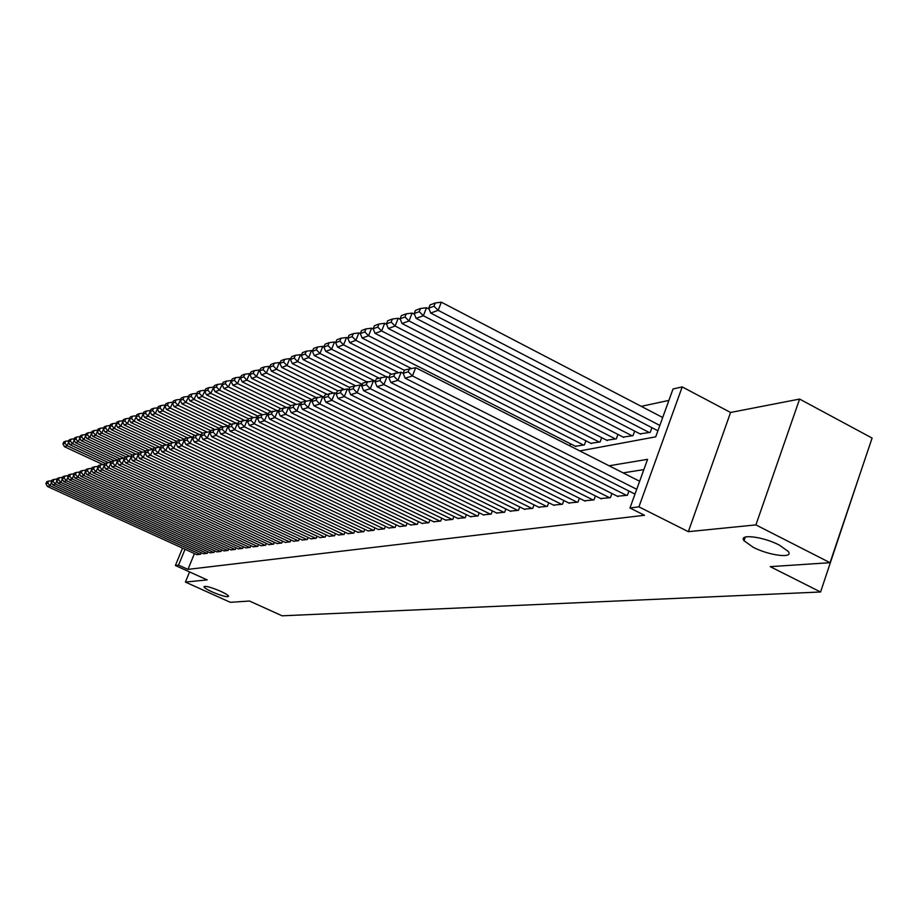 <?xml version="1.0" encoding="UTF-8"?>
<svg xmlns="http://www.w3.org/2000/svg" width="918" height="918" viewBox="0 0 918 918"><rect width="100%" height="100%" fill="white"/><g stroke="black" fill="none" stroke-linecap="round" stroke-linejoin="round"><path stroke-width="1.38" d="M753.15 547.243L744.05 540.748C738.141 533.576 763.099 536.525 779.313 545.085L788.183 551.385C794.345 558.775 769.158 555.677 753.15 547.243M212.15 591.892C207.089 589.563 204.358 587.853 203.957 586.763C205.334 585.673 210.83 587.153 220.446 591.203C225.472 593.521 228.192 595.22 228.593 596.298C227.228 597.4 221.743 595.931 212.15 591.892M579.809 450.922L655.716 436.83L673.032 388.957L682.212 386.903L638.917 506.851L629.966 507.987L647.569 459.344L609.104 465.782M730.579 412.469L688.339 531.671L755.916 524.901L830.044 562.7L872.1 438.07L799.601 399.066L730.579 412.469L682.212 386.903M860.155 473.481L820.566 591.995L282.124 615.806L249.501 601.038L230.292 602.311L185.425 582.081L207.181 579.901L175.395 565.511L182.521 548.126M668.889 400.409L641.246 406.353M755.916 524.901L799.601 399.066M189.567 571.925L185.425 582.081M617.332 496.225L627.407 495.272L628.945 491.027M600.659 498.543L610.436 497.613L611.927 493.517M584.479 500.792L593.969 499.897L595.415 495.927M568.77 502.984L577.984 502.1L579.396 498.267M553.52 505.107L562.459 504.246L563.836 500.528M538.694 507.161L547.392 506.334L548.723 502.731M524.281 509.169L532.738 508.354L534.035 504.866M510.27 511.108L518.486 510.328L519.76 506.943M496.638 513.001L504.636 512.233L505.864 508.951M483.373 514.849L491.153 514.103L492.358 510.913M470.452 516.639L478.037 515.916L479.207 512.818M457.875 518.395L465.254 517.683L466.401 514.677M445.62 520.093L452.815 519.393L453.928 516.478M433.686 521.745L440.686 521.068L441.776 518.234M422.039 523.363L428.878 522.709L429.934 519.944M410.69 524.947L417.346 524.304L418.39 521.608M399.617 526.484L406.112 525.853L407.122 523.237M388.807 527.976L395.153 527.368L396.14 524.821M378.262 529.445L384.447 528.848L385.411 526.37M367.957 530.879L374.005 530.283L374.946 527.873M357.905 532.268L363.803 531.694L364.733 529.342M348.083 533.633L353.843 533.071L354.75 530.776M338.478 534.964L344.112 534.414L344.996 532.176M329.092 536.273L334.6 535.733L335.46 533.542M319.923 537.546L325.305 537.019L326.154 534.884M310.95 538.786L316.217 538.269L317.043 536.192M302.171 540.002L307.323 539.497L308.127 537.466M293.588 541.195L298.625 540.702L299.417 538.717M285.188 542.366L290.122 541.884L290.891 539.945M276.961 543.502L281.792 543.031L282.549 541.138M268.905 544.626L273.633 544.156L274.379 542.308M261.022 545.717L265.646 545.258L266.381 543.445M253.299 546.784L257.832 546.348L258.543 544.569M245.726 547.839L250.166 547.403L250.866 545.671M238.313 548.861L242.662 548.436L243.35 546.738M231.038 549.871L235.306 549.457L235.983 547.794M223.912 550.857L228.1 550.456L228.754 548.826M216.923 551.833L221.031 551.431L221.674 549.836M210.073 552.785L214.101 552.384L214.732 550.823M203.36 553.715L207.307 553.324L207.927 551.798M569.826 445.861L570.583 443.83M575.322 446.24L584.387 444.932L585.913 440.789M590.79 443.279L600.12 441.937L601.692 437.656M606.718 440.227L616.322 438.85L617.94 434.432M623.115 437.094L633.007 435.671L634.671 431.104M640.018 433.858L650.208 432.389L651.929 427.673M194.432 553.565L187.972 569.378L644.505 515.273L629.966 507.987M643.851 469.603L623.127 472.885M196.762 554.621L200.64 554.242L201.249 552.751M688.339 531.671L638.917 506.851M187.972 569.378L178.551 565.109L175.395 565.511M830.044 562.7L770.225 566.647L820.566 591.995M185.046 549.274L178.551 565.109M197.026 554.747L47.438 486.483L50.077 485.679L51.442 482.501M200.308 554.288L50.077 485.679L47.736 483.12L48.597 481.112L46.761 481.686L45.9 483.683L47.736 483.12M45.9 483.683L47.438 486.483M51.752 480.722L48.597 481.112M68.62 442.327L67.175 445.723L105.272 463.429M102.942 464.577L64.467 446.71L62.94 443.887L64.834 443.187L65.683 441.202L63.79 441.902L62.94 443.887M64.834 443.187L67.175 445.723L64.467 446.71M65.683 441.202L68.827 440.812M203.624 553.829L52.739 484.876L55.436 484.061L56.824 480.814M206.963 553.37L55.436 484.061L53.072 481.468L53.932 479.448L52.051 480.034L51.19 482.053L53.072 481.468M51.19 482.053L52.739 484.876M57.157 479.047L53.932 479.448M210.348 552.9L58.144 483.235L60.886 482.409L62.309 479.081M213.756 552.429L60.886 482.409L58.5 479.793L59.372 477.75L57.455 478.347L56.583 480.389L58.5 479.793M56.583 480.389L58.144 483.235M62.665 477.349L59.372 477.75M217.199 551.959L63.663 481.571L66.463 480.722L67.909 477.326M220.687 551.477L66.463 480.722L64.042 478.083L64.926 476.017L62.963 476.626L62.091 478.68L64.042 478.083M62.091 478.68L63.663 481.571M68.276 475.604L64.926 476.017M224.199 550.995L69.286 479.862L72.143 479.001L73.624 475.524M227.744 550.502L72.143 479.001L69.699 476.339L70.583 474.25L68.586 474.87L67.703 476.947L69.699 476.339M67.703 476.947L69.286 479.862M74.014 473.826L70.583 474.25M74.151 440.25L72.671 443.715L111.296 461.697M108.508 462.672L69.906 444.725L68.38 441.868L70.307 441.156L71.156 439.148L69.229 439.871L68.38 441.868M70.307 441.156L72.671 443.715L69.906 444.725M71.156 439.148L74.369 438.758M79.786 438.127L78.271 441.673L117.756 460.079M114.188 460.733L75.46 442.694L73.922 439.814L75.884 439.091L76.745 437.06L74.783 437.794L73.922 439.814M75.884 439.091L78.271 441.673L75.46 442.694M76.745 437.06L80.027 436.658M85.535 435.958L83.986 439.584L123.987 458.266M120.063 458.805L81.117 440.629L79.568 437.714L81.576 436.979L82.448 434.925L80.44 435.683L79.568 437.714M81.576 436.979L83.986 439.584L81.117 440.629M82.448 434.925L85.787 434.512M91.398 433.744L89.826 437.45L129.966 456.235M126.191 456.9L86.889 438.529L85.328 435.58L87.382 434.822L88.254 432.757L86.212 433.526L85.328 435.58M87.382 434.822L89.826 437.45L86.889 438.529M88.254 432.757L91.674 432.332M231.325 550.008L75.024 478.129L77.938 477.245L79.453 473.688M234.951 549.503L77.938 477.245L75.471 474.549L76.366 472.449L74.324 473.08L73.429 475.18L75.471 474.549M73.429 475.18L75.024 478.129M79.855 472.013L76.366 472.449M97.388 431.494L95.77 435.281L136.059 454.158M132.444 454.949L92.787 436.371L91.215 433.399L93.303 432.619L94.187 430.542L92.098 431.322L91.215 433.399M93.303 432.619L95.77 435.281L92.787 436.371M94.187 430.542L97.675 430.106M238.6 548.998L80.887 476.35L83.859 475.455L85.408 471.818M242.295 548.494L83.859 475.455L81.358 472.736L82.264 470.601L80.187 471.255L79.281 473.378L81.358 472.736M79.281 473.378L80.887 476.35M85.833 470.165L82.264 470.601M103.493 429.188L101.852 433.066L142.267 452.046M138.87 452.976L98.8 434.18L97.216 431.173L99.351 430.381L100.246 428.27L98.111 429.073L97.216 431.173M99.351 430.381L101.852 433.066L98.8 434.18M100.246 428.27L103.803 427.834M246.024 547.977L86.866 474.549L89.907 473.619L91.479 469.901M249.788 547.449L89.907 473.619L87.371 470.877L88.277 468.731L86.166 469.385L85.248 471.531L87.371 470.877M85.248 471.531L86.866 474.549M91.926 468.283L88.277 468.731M109.735 426.824L108.049 430.806L148.636 449.889M145.928 451.208L104.939 431.942L103.344 428.901L105.524 428.086L106.419 425.963L104.25 426.778L103.344 428.901M105.524 428.086L108.049 430.806L104.939 431.942M106.419 425.963L110.057 425.516M253.597 546.921L92.97 472.69L96.069 471.76L97.687 467.939M257.442 546.394L96.069 471.76L93.51 468.983L94.428 466.803L92.27 467.48L91.352 469.649L93.51 468.983M91.352 469.649L92.97 472.69M98.157 466.355L94.428 466.803M116.104 424.426L114.383 428.488L155.349 447.8M152.996 449.338L111.204 429.658L109.598 426.572L111.824 425.757L112.73 423.6L110.516 424.437L109.598 426.572M111.824 425.757L114.383 428.488L111.204 429.658M112.73 423.6L116.437 423.141M261.332 545.854L99.213 470.808L102.38 469.844L104.032 465.942M265.256 545.315L102.38 469.844L99.787 467.044L100.716 464.852L98.501 465.541L97.572 467.721L99.787 467.044M97.572 467.721L99.213 470.808M104.514 464.382L100.716 464.852M122.61 421.97L120.855 426.136L162.199 445.655M159.56 447.112L117.596 427.318L115.989 424.208L118.261 423.359L119.179 421.19L116.907 422.039L115.989 424.208M118.261 423.359L120.855 426.136L117.596 427.318M119.179 421.19L122.966 420.719M269.226 544.764L105.581 468.88L108.817 467.893L110.504 463.888M273.231 544.213L108.817 467.893L106.19 465.059L107.131 462.844L104.87 463.556L103.929 465.759L106.19 465.059M103.929 465.759L105.581 468.88M111.021 462.362L107.131 462.844M129.254 419.457L127.453 423.726L169.21 443.474M166.238 444.828L124.137 424.931L122.519 421.787L124.837 420.926L125.766 418.734L123.437 419.595L122.519 421.787M124.837 420.926L127.453 423.726L124.137 424.931M125.766 418.734L129.633 418.252M277.282 543.651L112.088 466.906L115.393 465.908L117.125 461.8M281.378 543.089L115.393 465.908L112.742 463.039L113.683 460.802L111.376 461.524L110.435 463.751L112.742 463.039M110.435 463.751L112.088 466.906M117.665 460.308L113.683 460.802M136.048 416.887L134.212 421.259L176.83 441.466M173.066 442.51L130.815 422.498L129.186 419.308L131.549 418.436L132.49 416.21L130.115 417.105L129.186 419.308M131.549 418.436L134.212 421.259L130.815 422.498M132.49 416.21L136.449 415.716M285.509 542.515L118.743 464.887L122.128 463.865L123.896 459.654L126.282 458.862L127.235 456.567L124.825 457.325L123.861 459.608L125.548 462.833L293.921 541.356M289.698 541.941L122.128 463.865L119.432 460.974L120.384 458.702L118.02 459.448L117.079 461.697L119.432 460.974M117.079 461.697L118.743 464.887M124.446 458.208L120.384 458.702M142.99 414.259L141.108 418.746L184.782 439.481M180.043 440.124L137.643 420.008L136.002 416.783L138.423 415.888L139.364 413.639L136.943 414.546L136.002 416.783M138.423 415.888L141.108 418.746L137.643 420.008M139.364 413.639L143.415 413.134M302.515 540.163L132.49 460.721L130.804 457.462L133.271 456.694L134.246 454.387L131.779 455.156L129.002 461.788L125.548 462.833M298.201 540.759L129.002 461.788L126.282 458.862M131.4 456.062L127.235 456.567M194.937 435.442L151.745 414.856L150.082 411.562L152.618 410.621L153.581 408.326L151.045 409.279L148.154 416.164L192.091 437.083M187.387 437.794L144.608 417.461L142.967 414.202L145.434 413.284L146.387 411.012L143.919 411.941L142.967 414.202M145.434 413.284L148.154 416.164L144.608 417.461M146.387 411.012L150.529 410.495M138.492 453.882L136.036 459.654L132.49 460.721M306.887 539.566L136.036 459.654L133.271 456.694M138.457 453.859L134.246 454.387M153.581 408.326L157.77 407.799L155.371 413.536L199.47 434.57M152.618 410.621L155.371 413.536L151.745 414.856M311.305 538.958L139.605 458.575L143.219 457.474L145.675 451.622L138.882 452.93L137.907 455.271L140.431 454.49L141.418 452.149M315.769 538.338L143.219 457.474L140.431 454.49M137.907 455.271L139.605 458.575M165.24 405.079L162.738 410.839L207.009 432.011M202.66 433.032L159.032 412.193L157.368 408.854L159.95 407.89L160.925 405.584L158.332 406.548L157.368 408.854M159.95 407.89L162.738 410.839L159.032 412.193M160.925 405.584L165.171 405.045M320.279 537.707L146.88 456.372L150.586 455.248L153.054 449.327L146.157 450.669L145.17 453.022L147.752 452.23L148.739 449.854M324.846 537.076L150.586 455.248L147.752 452.23M145.17 453.022L146.88 456.372M172.848 402.279L170.289 408.085L214.72 429.383M210.876 430.714L166.491 409.474L164.815 406.089L167.466 405.113L168.442 402.761L165.791 403.759L164.815 406.089M167.466 405.113L170.289 408.085L166.491 409.474M168.442 402.761L172.733 402.233M329.47 536.445L154.327 454.112L158.114 452.964L160.616 446.974L153.604 448.34L152.606 450.727L155.245 449.912L156.244 447.514M334.129 535.802L158.114 452.964L155.245 449.912M152.606 450.727L154.327 454.112M180.628 399.422L178.012 405.274L222.753 426.755M219.654 428.534L174.122 406.685L172.435 403.266L175.143 402.256L176.141 399.892L173.422 400.902L172.435 403.266M175.143 402.256L178.012 405.274L174.122 406.685M176.141 399.892L180.479 399.341M338.857 535.148L161.947 451.805L165.825 450.635L168.35 444.576L161.224 445.964L160.214 448.374L162.922 447.536L163.932 445.115M343.63 534.483L165.825 450.635L162.922 447.536M160.214 448.374L161.947 451.805M188.603 396.496L185.906 402.394L231.118 424.15M228.662 426.285L181.936 403.84L180.238 400.374L183.015 399.341L184.013 396.943L181.236 397.987L180.238 400.374M183.015 399.341L185.906 402.394L181.936 403.84M184.013 396.943L188.408 396.392M348.473 533.817L169.75 449.441L173.72 448.248L176.267 442.109L169.015 443.532L168.005 445.976L170.771 445.115L171.792 442.66M353.361 533.14L173.72 448.248L170.771 445.115M168.005 445.976L169.75 449.441M196.762 393.489L194.008 399.433L239.678 421.477M236.236 423.232L189.934 400.925L188.224 397.402L191.059 396.358L192.069 393.925L189.223 394.992L188.224 397.402M191.059 396.358L194.008 399.433L189.934 400.925M192.069 393.925L196.521 393.374M358.307 532.463L177.736 447.02L181.81 445.792L184.38 439.596L177.013 441.042L175.981 443.509L178.826 442.625L179.848 440.147M363.31 531.763L181.81 445.792L178.826 442.625M175.981 443.509L177.736 447.02M205.127 390.425L202.293 396.415L248.56 418.792M244.601 420.387L198.116 397.93L196.395 394.373L199.309 393.294L200.331 390.839L197.416 391.929L196.395 394.373M199.309 393.294L202.293 396.415L198.116 397.93M200.331 390.839L204.829 390.276M368.37 531.063L185.929 444.541L190.095 443.279L192.688 437.002L185.195 438.483L184.162 440.984L187.065 440.078L188.11 437.576M373.488 530.363L190.095 443.279L187.065 440.078M184.162 440.984L185.929 444.541M213.687 387.27L210.773 393.317L258.314 416.37M253.161 417.472L206.504 394.878L204.771 391.263L207.755 390.161L208.788 387.683L205.804 388.796L204.771 391.263M207.755 390.161L210.773 393.317L206.504 394.878M208.788 387.683L213.343 387.109M378.675 529.64L194.306 442.006L198.586 440.709L201.203 434.363L193.583 435.866L192.528 438.391L195.511 437.473L196.567 434.937M383.919 528.917L198.586 440.709L195.511 437.473M192.528 438.391L194.306 442.006M222.466 384.057L219.471 390.139L268.331 413.892M261.997 414.511L215.099 391.734L213.355 388.084L216.407 386.948L217.451 384.435L214.399 385.583L213.355 388.084M216.407 386.948L219.471 390.139L215.099 391.734M217.451 384.435L222.076 383.862M389.232 528.183L202.912 439.401L207.284 438.081L209.935 431.644L202.178 433.181L201.122 435.74L204.175 434.799L205.23 432.229M394.614 527.437L207.284 438.081L204.175 434.799M201.122 435.74L202.912 439.401M231.474 380.752L228.387 386.891L277.11 410.633M271.315 411.608L223.912 388.521L222.156 384.814L225.289 383.655L226.333 381.119L223.2 382.29L222.156 384.814M225.289 383.655L228.387 386.891L223.912 388.521M226.333 381.119L231.015 380.534M400.053 526.691L211.725 436.738L216.212 435.373L218.897 428.867L210.991 430.427L209.924 433.021L213.056 432.057L214.123 429.452M405.561 525.934L216.212 435.373L213.056 432.057M209.924 433.021L211.725 436.738M240.7 377.367L240.183 377.114L237.532 383.552L286.45 407.466M280.862 408.625L232.931 385.227L231.175 381.475L234.377 380.281L235.444 377.711L232.231 378.916L231.175 381.475M234.377 380.281L237.532 383.552L232.931 385.227M235.444 377.711L240.183 377.114M411.138 525.153L220.768 433.996L225.369 432.596L228.077 426.009L220.033 427.604L218.954 430.232L222.167 429.245L223.246 426.606M416.783 524.373L225.369 432.596L222.167 429.245M218.954 430.232L220.768 433.996M250.166 373.901L249.581 373.615L246.908 380.132L296.032 404.207M290.65 405.572L242.191 381.854L240.424 378.044L243.718 376.816L244.785 374.211L241.491 375.451L240.424 378.044M243.718 376.816L246.908 380.132L242.191 381.854M244.785 374.211L249.581 373.615M422.498 523.593L230.039 431.185L234.767 429.75L237.51 423.083L229.305 424.713L228.215 427.375L231.52 426.354L232.61 423.68M238.152 423.393L237.51 423.083M428.293 522.79L234.767 429.75L231.52 426.354M228.215 427.375L230.039 431.185M259.874 370.333L259.232 370.023L256.535 376.621L305.843 400.856M301.414 402.795L251.693 378.388L249.903 374.521L253.288 373.27L254.366 370.631L250.981 371.893L249.903 374.521M253.288 373.27L256.535 376.621L251.693 378.388M254.366 370.631L259.232 370.023M434.157 521.975L239.564 428.304L244.417 426.836L247.183 420.077L238.829 421.741L237.728 424.437L241.113 423.393L242.214 420.685M247.894 420.421L247.183 420.077M440.089 521.16L244.417 426.836L241.113 423.393M237.728 424.437L239.564 428.304M269.846 366.684L269.135 366.328L266.404 373.018L316.24 397.586M312.613 400.03L261.435 374.831L259.645 370.906L263.11 369.621L264.2 366.948L260.735 368.244L259.645 370.906M263.11 369.621L266.404 373.018L261.435 374.831M264.2 366.948L269.135 366.328M446.114 520.322L249.34 425.344L254.32 423.841L257.109 416.979L248.606 418.688L247.493 421.419L250.97 420.341L252.083 417.61M257.912 417.369L257.109 416.979M452.207 519.485L254.32 423.841L250.97 420.341M247.493 421.419L249.34 425.344M280.093 362.931L279.301 362.541L276.548 369.311L326.946 394.247M324.146 397.207L271.441 371.17L269.64 367.2L273.197 365.88L274.31 363.172L270.741 364.503L269.64 367.2M273.197 365.88L276.548 369.311L271.441 371.17M274.31 363.172L279.301 362.541M458.369 518.636L259.369 422.303L264.499 420.754L267.322 413.811L258.647 415.556L257.522 418.321L261.091 417.22L262.227 414.443M268.194 414.236L267.322 413.811M464.634 517.763L264.499 420.754L261.091 417.22M257.522 418.321L259.369 422.303M290.604 359.087L289.744 358.651L286.955 365.513L337.95 390.816M333.337 392.996L281.723 367.429L279.898 363.39L283.559 362.036L284.672 359.294L281.011 360.659L279.898 363.39M283.559 362.036L286.955 365.513L281.723 367.429M284.672 359.294L289.744 358.651M470.968 516.891L269.685 419.182L274.952 417.587L277.81 410.553L268.963 412.343L267.827 415.143L271.498 414.007L272.635 411.195M278.762 411.012L277.81 410.553M477.383 516.008L274.952 417.587L271.498 414.007M267.827 415.143L269.685 419.182M301.414 355.128L300.473 354.658L297.661 361.612L349.758 387.545M344.112 389.335L292.268 363.574L290.444 359.477L294.208 358.089L295.332 355.312L291.568 356.712L290.444 359.477M294.208 358.089L297.661 361.612L292.268 363.574M295.332 355.312L300.473 354.658M483.889 515.101L280.288 415.969L285.705 414.328L288.585 407.202L279.565 409.026L278.406 411.872L282.193 410.702L283.341 407.856M289.629 407.707L288.585 407.202M490.487 514.195L285.705 414.328L282.193 410.702M278.406 411.872L280.288 415.969M312.533 351.066L311.5 350.55L308.655 357.595L362.38 384.424M355.174 385.571L303.124 359.615L301.288 355.461L305.143 354.027L306.291 351.215L302.424 352.661L301.288 355.461M305.143 354.027L308.655 357.595L303.124 359.615M306.291 351.215L311.5 350.55M497.177 513.265L291.19 412.675L296.755 410.989L299.67 403.759L290.467 405.63L289.296 408.51L293.186 407.305L294.357 404.413M300.806 404.31L299.67 403.759M503.948 512.336L296.755 410.989L293.186 407.305M289.296 408.51L291.19 412.675M323.951 346.889L322.838 346.327L319.957 353.464L375.382 381.245M366.775 381.819L314.266 355.541L312.418 351.33L316.4 349.85L317.548 347.004L313.566 348.484L312.418 351.33M316.4 349.85L319.957 353.464L314.266 355.541M317.548 347.004L322.838 346.327M510.821 511.383L302.401 409.279L308.127 407.546L311.076 400.214L301.678 402.13L300.507 405.045L304.501 403.817L305.683 400.879M312.304 400.81L311.076 400.214M517.786 510.419L308.127 407.546L304.501 403.817M300.507 405.045L302.401 409.279M335.713 342.598L334.496 341.989L331.593 349.23L386.226 376.701M378.87 378.032L325.729 351.364L323.882 347.073L327.967 345.558L329.137 342.666L325.041 344.193L323.882 347.073M327.967 345.558L331.593 349.23L325.729 351.364M329.137 342.666L334.496 341.989M524.855 509.444L313.945 405.779L319.831 404L322.815 396.565L313.222 398.527L312.028 401.487L316.148 400.214L317.341 397.242M324.134 397.219L322.815 396.565M532.015 508.457L319.831 404L316.148 400.214M312.028 401.487L313.945 405.779M347.807 338.18L346.499 337.526L343.561 344.858L398.435 372.559M391.32 374.154L337.537 347.061L335.667 342.701L339.878 341.14L341.048 338.214L336.837 339.786L335.667 342.701M339.878 341.14L343.561 344.858L337.537 347.061M341.048 338.214L346.499 337.526M539.279 507.447L325.821 402.187L331.891 400.351L334.909 392.801L325.098 394.82L323.893 397.815L328.128 396.507L329.344 393.501M336.332 393.512L334.909 392.801M546.646 506.438L331.891 400.351L328.128 396.507M323.893 397.815L325.821 402.187M360.338 333.67L358.858 332.924L355.874 340.36L411 368.279M404.368 370.275L349.678 342.621L347.796 338.203L352.133 336.596L353.327 333.624L348.989 335.242L347.796 338.203M352.133 336.596L355.874 340.36L349.678 342.621M353.327 333.624L358.858 332.924M554.116 505.405L338.054 398.481L344.307 396.587L347.36 388.934L337.331 390.999L336.114 394.04L340.486 392.697L341.703 389.634M348.897 389.702L347.36 388.934M561.701 504.349L344.307 396.587L340.486 392.697M336.114 394.04L338.054 398.481M373.27 329.046L371.583 328.185L368.566 335.736L583.607 445.081M575.919 446.538L362.174 338.065L360.292 333.567L364.756 331.914L365.961 328.896L361.497 330.56L360.292 333.567M364.756 331.914L368.566 335.736L362.174 338.065M365.961 328.896L371.583 328.185M569.389 503.293L350.653 394.66L357.102 392.709L360.189 384.952L349.942 387.063L348.714 390.15L353.212 388.762L354.451 385.663M361.841 385.778L360.189 384.952M577.192 502.215L357.102 392.709L353.212 388.762M348.714 390.15L350.653 394.66M386.593 324.284L384.688 323.297L381.647 330.962L599.316 442.086M591.41 443.589L375.06 333.36L373.167 328.793L377.757 327.083L378.985 324.02L374.383 325.741L373.167 328.793M377.757 327.083L381.647 330.962L375.06 333.36M378.985 324.02L384.688 323.297M585.122 501.113L363.643 390.735L370.287 388.716L373.419 380.832L362.943 383.013L361.692 386.145L366.328 384.711L367.579 381.567M375.198 381.727L373.419 380.832M593.154 500L370.287 388.716L366.328 384.711M361.692 386.145L363.643 390.735M400.34 319.372L398.194 318.271L395.119 326.039L615.496 438.999M607.349 440.56L388.325 328.518L386.432 323.87L391.171 322.115L392.399 319.005L387.66 320.784L386.432 323.87M391.171 322.115L395.119 326.039L388.325 328.518M392.399 319.005L398.194 318.271M601.313 498.876L377.046 386.673L383.896 384.596L387.063 376.598L376.346 378.824L375.083 382.014L379.868 380.534L381.131 377.332M388.968 377.55L387.063 376.598M609.598 497.728L383.896 384.596L379.868 380.534M375.083 382.014L377.046 386.673M414.511 314.312L412.136 313.084L409.015 320.967L632.169 435.832M623.77 437.427L402.015 323.526L400.11 318.798L404.999 316.985L406.238 313.83L401.35 315.654L400.11 318.798M404.999 316.985L409.015 320.967L402.015 323.526M406.238 313.83L412.136 313.084M618.009 496.569L390.861 382.485L397.942 380.339L401.143 372.215L390.173 374.51L388.899 377.746L393.833 376.219L395.119 372.972M403.197 373.247L401.143 372.215M626.546 495.387L397.942 380.339L393.833 376.219M388.899 377.746L390.861 382.485M429.154 309.091L426.514 307.725L423.359 315.735L649.336 432.562M640.684 434.203L416.129 318.374L414.213 313.554L419.262 311.684L420.524 308.482L415.475 310.376L414.213 313.554M419.262 311.684L423.359 315.735L416.129 318.374M420.524 308.482L426.514 307.725M634.992 494.079L405.136 378.17L412.446 375.955L415.682 367.693L404.448 370.057L403.163 373.339L408.258 371.767L409.554 368.462M639.639 481.261L415.682 367.693M636.736 489.294L412.446 375.955L408.258 371.767M403.163 373.339L405.136 378.17M662.704 417.518L441.351 302.194L438.161 310.33L659.835 425.436M657.908 430.771L430.703 313.061L428.786 308.161L433.984 306.222L435.27 302.974L430.049 304.925L428.786 308.161M433.984 306.222L438.161 310.33L430.703 313.061M435.27 302.974L441.351 302.194M744.05 540.748L745.336 537.041"/></g></svg>
